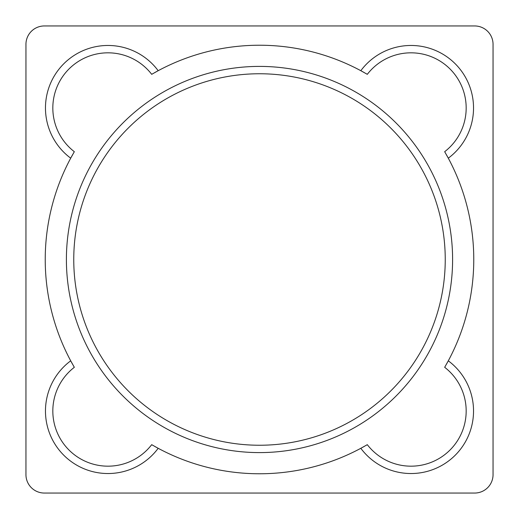 <?xml version="1.0" encoding="UTF-8"?>
<svg xmlns="http://www.w3.org/2000/svg" width="519" height="519" viewBox="0 0 519 519"><rect width="100%" height="100%" fill="white"/><g stroke="black" fill="none" stroke-linecap="round" stroke-linejoin="round"><path stroke-width="0.78" d="M25.95 341.521L25.95 474.658A18.392 18.392 0 0 0 44.342 493.05L474.658 493.05A18.392 18.392 0 0 0 493.05 474.658L493.05 341.521M493.05 177.479L493.05 44.342A18.392 18.392 0 0 0 474.658 25.95L44.342 25.95A18.392 18.392 0 0 0 25.95 44.342L25.95 177.479M154.565 446.314A214.269 214.269 0 0 0 360.822 448.299L367.303 444.673A55.17 55.17 0 0 0 450.018 450.018A55.17 55.17 0 0 0 444.673 367.303L448.299 360.822A214.269 214.269 0 0 0 448.299 158.178L444.673 151.697A55.17 55.17 0 0 0 450.018 68.982A55.17 55.17 0 0 0 367.303 74.327L360.822 70.701A214.269 214.269 0 0 0 158.178 70.701L151.697 74.327A55.17 55.17 0 0 0 68.982 68.982A55.17 55.17 0 0 0 74.327 151.697L70.701 158.178A214.269 214.269 0 0 0 72.686 364.435M259.5 445.244A185.744 185.744 0 0 0 445.244 259.5A185.744 185.744 0 0 0 259.5 73.756A185.744 185.744 0 0 0 73.756 259.5A185.744 185.744 0 0 0 259.5 445.244M44.342 493.05L474.658 493.05M25.95 44.342L25.95 474.658M474.658 25.95L44.342 25.95M493.05 474.658L493.05 44.342M367.303 74.327A214.269 214.269 0 0 0 366.161 73.666M364.435 72.686A214.269 214.269 0 0 0 360.822 70.701A62.527 62.527 0 0 1 455.221 63.779A62.527 62.527 0 0 1 448.299 158.178A214.269 214.269 0 0 0 446.314 154.565M72.686 154.565A214.269 214.269 0 0 0 70.701 158.178A62.527 62.527 0 0 1 63.779 63.779A62.527 62.527 0 0 1 158.178 70.701A214.269 214.269 0 0 0 154.565 72.686M152.839 73.666A214.269 214.269 0 0 0 151.697 74.327M366.161 445.334A214.269 214.269 0 0 0 367.303 444.673A55.17 55.17 0 0 0 450.018 450.018A55.17 55.17 0 0 0 444.673 367.303A214.269 214.269 0 0 0 445.334 366.161M446.314 364.435A214.269 214.269 0 0 0 448.299 360.822A62.527 62.527 0 0 1 455.221 455.221A62.527 62.527 0 0 1 360.822 448.299A214.269 214.269 0 0 0 364.435 446.314M445.334 152.839A214.269 214.269 0 0 0 444.673 151.697M73.666 366.161A214.269 214.269 0 0 0 74.327 367.303A55.17 55.17 0 0 0 68.982 450.018A55.17 55.17 0 0 0 151.697 444.673A214.269 214.269 0 0 0 152.839 445.334M74.327 151.697A214.269 214.269 0 0 0 73.666 152.839M259.5 66.4A193.1 193.1 0 0 0 66.4 259.5A193.1 193.1 0 0 0 259.5 452.6A193.1 193.1 0 0 0 452.6 259.5A193.1 193.1 0 0 0 259.5 66.4M151.697 444.673L158.178 448.299A62.527 62.527 0 0 1 63.779 455.221A62.527 62.527 0 0 1 70.701 360.822L74.327 367.303"/></g></svg>

